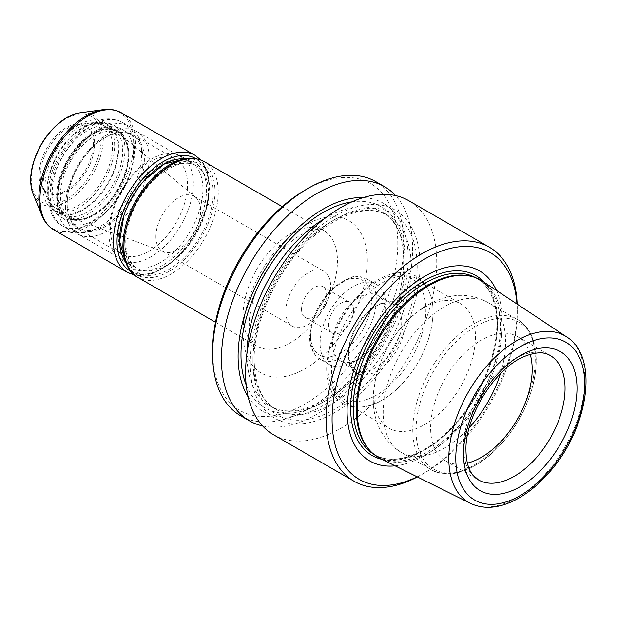 <?xml version="1.0" encoding="UTF-8"?>
<svg xmlns="http://www.w3.org/2000/svg" width="617" height="617" viewBox="0 0 617 617"><rect width="100%" height="100%" fill="white"/><g stroke="black" fill="none" stroke-linecap="round" stroke-linejoin="round"><path stroke-width="0.46" stroke-dasharray="3.08 2.31" d="M212.603 350.425A130.943 75.598 120 0 0 305.199 403.88A130.943 75.598 120 0 0 397.788 243.507A130.943 75.598 120 0 0 305.199 190.051M368.719 449.199A101.921 58.846 120 0 0 377.45 456.372A101.921 58.846 120 0 0 479.378 397.525A101.921 58.846 120 0 0 479.37 279.84A101.921 58.846 120 0 0 468.797 275.861M482.587 281.236A102.376 59.109 -60 0 1 502.014 327.002A102.376 59.109 -60 0 1 458.5 428.776A102.376 59.109 -60 0 1 380.273 458.454M373.894 395.258A71.811 41.462 120 0 0 388.764 428.129A71.811 41.462 120 0 0 460.575 386.674A71.811 41.462 120 0 0 460.575 303.757A71.811 41.462 120 0 0 405.238 322.992A71.811 41.462 120 0 0 373.894 395.258M348.458 352.693A37.668 21.749 120 0 0 356.256 369.938A37.668 21.749 120 0 0 385.278 359.842A37.668 21.749 120 0 0 401.721 321.943A37.668 21.749 120 0 0 393.924 304.698A37.668 21.749 120 0 0 375.09 306.564A37.668 21.749 120 0 0 348.458 352.693L348.458 354.76A40.198 23.207 120 0 0 376.879 371.172A40.198 23.207 120 0 0 405.307 321.943A40.198 23.207 120 0 0 376.879 305.531A40.198 23.207 120 0 0 348.458 354.76M332.571 343.522A37.668 21.749 120 0 0 340.376 360.768A37.668 21.749 120 0 0 359.21 358.901A37.668 21.749 120 0 0 385.841 312.773A37.668 21.749 120 0 0 378.044 295.528A37.668 21.749 120 0 0 349.014 305.623A37.668 21.749 120 0 0 332.571 343.522M353.58 310.413A17.739 10.242 -60 0 1 345.836 328.267A17.739 10.242 -60 0 1 332.17 333.026A17.739 10.242 -60 0 1 332.17 312.534A17.739 10.242 -60 0 1 349.908 302.291A17.739 10.242 -60 0 1 353.58 310.413M385.841 305.585A46.468 26.824 120 0 0 376.216 284.314A46.468 26.824 120 0 0 340.414 296.762A46.468 26.824 120 0 0 320.13 343.522A46.468 26.824 120 0 0 329.756 364.794A46.468 26.824 120 0 0 352.986 362.495A46.468 26.824 120 0 0 385.841 305.585L385.841 312.773M301.559 309.348A17.739 10.242 -60 0 1 309.302 291.494A17.739 10.242 -60 0 1 322.976 286.743A17.739 10.242 -60 0 1 326.648 294.864A17.739 10.242 -60 0 1 318.904 312.719A17.739 10.242 -60 0 1 305.238 317.47A17.739 10.242 -60 0 1 301.559 309.348M331.483 370.771A71.811 41.462 120 0 0 346.353 403.641A71.811 41.462 120 0 0 404.143 381.73A71.811 41.462 120 0 0 428.075 340.268A71.811 41.462 120 0 0 418.164 279.27A71.811 41.462 120 0 0 362.827 298.505A71.811 41.462 120 0 0 331.483 370.771M248.173 396.932A120.23 69.42 120 0 0 343.808 390.584A120.23 69.42 120 0 0 408.138 258.23A120.23 69.42 120 0 0 363.259 197.594M262.595 425.938A135.169 78.043 120 0 0 361.369 375.954A135.169 78.043 120 0 0 412.596 248.612A135.169 78.043 120 0 0 395.59 195.581M240.599 415.75A135.169 78.043 120 0 0 375.768 337.707A135.169 78.043 120 0 0 375.768 181.629M250.047 363.297A120.23 69.42 120 0 0 377.573 374.689A120.23 69.42 120 0 0 377.573 204.651A120.23 69.42 120 0 0 250.047 363.297M395.127 465.85A109.741 63.358 120 0 0 479.54 397.618A109.741 63.358 120 0 0 496.423 290.399M417.161 476.841A130.943 75.598 120 0 0 424.673 472.861A130.943 75.598 120 0 0 517.262 312.487A130.943 75.598 120 0 0 516.953 303.996M417.385 476.949A135.169 78.043 120 0 0 421.681 474.581A135.169 78.043 120 0 0 517.262 309.032L517.262 312.487M517.262 309.032A135.169 78.043 120 0 0 517.162 304.127M273.578 434.792A135.169 78.043 120 0 0 408.747 356.749A135.169 78.043 120 0 0 408.747 200.672M530.204 354.328A71.811 41.462 120 0 0 517.308 336.512A71.811 41.462 120 0 0 461.971 355.747A71.811 41.462 120 0 0 430.627 428.013A71.811 41.462 120 0 0 445.497 460.884A71.811 41.462 120 0 0 467.377 463.143M65.502 206.865A59.139 34.143 120 0 0 77.75 233.936A59.139 34.143 120 0 0 136.889 199.792A59.139 34.143 120 0 0 136.889 131.506A59.139 34.143 120 0 0 91.316 147.355A59.139 34.143 120 0 0 65.502 206.865M58.183 194.71A49.422 28.536 120 0 0 98.18 211.546A49.422 28.536 120 0 0 127.711 160.389A49.422 28.536 120 0 0 95.658 132.825A49.422 28.536 120 0 0 58.183 194.71M67.145 203.332A53.648 30.973 120 0 0 78.259 227.889A53.648 30.973 120 0 0 131.899 196.916A53.648 30.973 120 0 0 131.899 134.969A53.648 30.973 120 0 0 90.56 149.345A53.648 30.973 120 0 0 67.145 203.332M122.999 244.887A65.047 37.56 120 0 0 191.995 251.05A65.047 37.56 120 0 0 191.995 159.055A65.047 37.56 120 0 0 122.999 244.887M155.87 236.62A31.683 18.294 120 0 0 162.425 251.119A31.683 18.294 120 0 0 164.083 251.89A31.683 18.294 120 0 0 187.861 241.525A31.683 18.294 120 0 0 200.672 210.752A31.683 18.294 120 0 0 195.604 197.293A31.683 18.294 120 0 0 194.108 196.245A31.683 18.294 120 0 0 169.698 204.736A31.683 18.294 120 0 0 155.87 236.62M285.779 311.624A31.683 18.294 120 0 0 292.342 326.123A31.683 18.294 120 0 0 324.025 307.837A31.683 18.294 120 0 0 324.025 271.256A31.683 18.294 120 0 0 299.607 279.74A31.683 18.294 120 0 0 285.779 311.624M112.98 173.979A50.687 29.261 120 0 0 108.322 124.773A50.687 29.261 120 0 0 57.636 154.034A50.687 29.261 120 0 0 57.636 212.564A50.687 29.261 120 0 0 112.98 173.979M102.237 123.5A49.807 28.76 120 0 0 53.494 163.451A49.807 28.76 120 0 0 58.075 211.801A49.807 28.76 120 0 0 107.882 183.048A49.807 28.76 120 0 0 107.882 125.536A49.807 28.76 120 0 0 102.237 123.5M57.975 166.035A49.807 28.76 120 0 0 62.556 214.392A49.807 28.76 120 0 0 112.363 185.632A49.807 28.76 120 0 0 112.363 128.12A49.807 28.76 120 0 0 57.975 166.035M125.475 261.824A61.461 35.485 120 0 0 199.407 221.326A61.461 35.485 120 0 0 184.899 158.893M89.002 163.042A38.439 22.189 -60 0 1 47.031 192.296A38.439 22.189 -60 0 1 43.498 154.983A38.439 22.189 -60 0 1 85.47 125.721A38.439 22.189 -60 0 1 89.002 163.042M108.8 171.565A50.687 29.261 120 0 0 104.142 122.359A50.687 29.261 120 0 0 53.448 151.62A50.687 29.261 120 0 0 53.448 210.15A50.687 29.261 120 0 0 108.8 171.565M107.034 171.256A47.71 27.541 120 0 0 90.83 122.914A47.71 27.541 120 0 0 54.944 152.484A47.71 27.541 120 0 0 47.278 198.35A47.71 27.541 120 0 0 75.197 207.065A47.71 27.541 120 0 0 107.034 171.256M90.198 163.729A38.439 22.189 120 0 0 86.658 126.408A38.439 22.189 120 0 0 77.14 124.781A38.439 22.189 120 0 0 48.226 148.604A38.439 22.189 120 0 0 42.049 185.555A38.439 22.189 120 0 0 48.226 192.99A38.439 22.189 120 0 0 90.198 163.729M186.457 214.246A59.772 34.506 120 0 0 180.958 156.224A59.772 34.506 120 0 0 121.194 190.73A59.772 34.506 120 0 0 121.194 259.749A59.772 34.506 120 0 0 186.457 214.246M181.251 212.479A54.558 31.498 -60 0 1 121.672 254.011A54.558 31.498 -60 0 1 121.672 191.008A54.558 31.498 -60 0 1 176.231 159.502A54.558 31.498 -60 0 1 181.251 212.479M138.085 187.553A54.558 31.498 120 0 0 141.825 145.134A54.558 31.498 120 0 0 133.064 134.583A54.558 31.498 120 0 0 73.485 176.115A54.558 31.498 120 0 0 78.506 229.084A54.558 31.498 120 0 0 92.018 231.398A54.558 31.498 120 0 0 138.085 187.553M64.021 171.888A59.772 34.506 120 0 0 69.52 229.917A59.772 34.506 120 0 0 84.321 232.447A59.772 34.506 120 0 0 134.784 184.414A59.772 34.506 120 0 0 138.887 137.946A59.772 34.506 120 0 0 129.292 126.392A59.772 34.506 120 0 0 64.021 171.888M367.323 261.099A87.861 50.725 120 0 0 274.133 252.769A87.861 50.725 120 0 0 274.133 377.026A87.861 50.725 120 0 0 367.323 261.099M500.387 373.732A86.596 49.992 120 0 0 487.723 302.353A86.596 49.992 120 0 0 420.995 325.552A86.596 49.992 120 0 0 383.196 412.696A86.596 49.992 120 0 0 401.127 452.338A86.596 49.992 120 0 0 469.275 427.62M520.278 413.968A86.596 49.992 120 0 0 517.285 319.429A86.596 49.992 120 0 0 450.557 342.62A86.596 49.992 120 0 0 412.758 429.764A86.596 49.992 120 0 0 430.689 469.406A86.596 49.992 120 0 0 514.069 424.727M310.575 335.247A43.082 24.873 120 0 0 356.271 339.327A43.082 24.873 120 0 0 356.271 278.398A43.082 24.873 120 0 0 310.575 335.247M310.575 338.008A46.468 26.824 120 0 0 320.2 359.279A46.468 26.824 120 0 0 366.66 332.447A46.468 26.824 120 0 0 366.66 278.799A46.468 26.824 120 0 0 330.859 291.247A46.468 26.824 120 0 0 310.575 338.008M327.897 366.629A69.274 39.997 120 0 0 401.374 373.192A69.274 39.997 120 0 0 401.374 275.228A69.274 39.997 120 0 0 327.897 366.629M252.924 361.631A116.158 67.068 120 0 0 376.131 372.637A116.158 67.068 120 0 0 376.131 208.361A116.158 67.068 120 0 0 252.924 361.631M252.924 358.184A111.939 64.623 120 0 0 276.108 409.426A111.939 64.623 120 0 0 388.047 344.795A111.939 64.623 120 0 0 388.047 215.541A111.939 64.623 120 0 0 301.79 245.535A111.939 64.623 120 0 0 252.924 358.184M246.962 353.448A111.939 64.623 120 0 0 246.954 354.736A111.939 64.623 120 0 0 270.138 405.978A111.939 64.623 120 0 0 382.07 341.348A111.939 64.623 120 0 0 382.07 212.094A111.939 64.623 120 0 0 324.989 218.287M246.191 384.969A116.158 67.068 120 0 0 381.198 340.846A116.158 67.068 120 0 0 351.906 201.859M373.802 454.259A101.921 58.846 120 0 0 374.303 454.552A101.921 58.846 120 0 0 476.231 395.705A101.921 58.846 120 0 0 476.224 278.02A101.921 58.846 120 0 0 475.722 277.735M382.262 459.441A103.849 59.957 120 0 0 476.008 395.582A103.849 59.957 120 0 0 484.445 282.47M517.308 336.512L550.179 355.485A71.811 41.462 120 0 0 494.842 374.727A71.811 41.462 120 0 0 463.498 446.993A71.811 41.462 120 0 0 478.368 479.864L445.497 460.884M536.096 360.953A84.899 49.021 120 0 0 476.054 326.285A84.899 49.021 120 0 0 416.02 430.273A84.899 49.021 120 0 0 476.054 464.933A84.899 49.021 120 0 0 536.096 360.953M470.47 503.41A96.213 55.545 120 0 0 543.986 475.522A96.213 55.545 120 0 0 584.877 379.879A96.213 55.545 120 0 0 566.622 336.874M57.589 195.049A50.262 29.022 120 0 0 110.906 199.815A50.262 29.022 120 0 0 110.906 128.729A50.262 29.022 120 0 0 57.589 195.049M57.589 197.81A53.648 30.973 120 0 0 68.703 222.367A53.648 30.973 120 0 0 122.343 191.393A53.648 30.973 120 0 0 122.343 129.454A53.648 30.973 120 0 0 81.004 143.823A53.648 30.973 120 0 0 57.589 197.81M124.796 241.093A59.139 34.143 120 0 0 137.043 268.164A59.139 34.143 120 0 0 196.175 234.02A59.139 34.143 120 0 0 196.175 165.742A59.139 34.143 120 0 0 150.602 181.583A59.139 34.143 120 0 0 124.796 241.093M124.796 243.854A62.518 36.094 120 0 0 191.1 249.777A62.518 36.094 120 0 0 191.1 161.369A62.518 36.094 120 0 0 124.796 243.854M137.699 277.326A66.736 38.532 120 0 0 204.435 238.794A66.736 38.532 120 0 0 204.435 161.731M243.067 315.588A66.736 38.532 -60 0 1 272.205 248.427A66.736 38.532 -60 0 1 323.632 230.542A66.736 38.532 -60 0 1 337.453 261.099A66.736 38.532 -60 0 1 308.323 328.259A66.736 38.532 -60 0 1 256.896 346.145A66.736 38.532 -60 0 1 243.067 315.588M128.752 155.654A48.311 27.896 120 0 0 121.025 135.131A48.311 27.896 120 0 0 83.102 144.856A48.311 27.896 120 0 0 60.427 195.095A48.311 27.896 120 0 0 72.953 218.387A48.311 27.896 120 0 0 109.217 202.577A48.311 27.896 120 0 0 128.752 155.654M118.834 176.809A53.008 30.603 120 0 0 89.519 126.847A53.008 30.603 120 0 0 54.011 210.112A53.008 30.603 120 0 0 118.834 176.809M130.719 271.341A65.047 37.56 120 0 0 201.528 221.704A65.047 37.56 120 0 0 195.766 158.677M53.949 229.948A67.585 39.018 120 0 0 127.75 178.506A67.585 39.018 120 0 0 121.534 112.888M195.026 155.314A67.585 39.018 -60 0 1 201.242 220.932A67.585 39.018 -60 0 1 127.441 272.375M33.11 193.954A51.296 29.616 120 0 0 63.127 203.325A51.296 29.616 120 0 0 97.363 164.816A51.296 29.616 120 0 0 79.94 112.842M103.162 109.679A67.022 38.694 -60 0 1 125.922 177.58A67.022 38.694 -60 0 1 81.197 227.889A67.022 38.694 -60 0 1 41.979 215.642M36.966 153.826A49.468 28.559 -60 0 1 97.463 122.752A49.468 28.559 -60 0 1 64.322 200.456A49.468 28.559 -60 0 1 36.966 153.826M196.013 219.768A59.772 34.506 120 0 0 190.522 161.739A59.772 34.506 120 0 0 130.75 196.252A59.772 34.506 120 0 0 130.75 265.264A59.772 34.506 120 0 0 196.013 219.768M127.619 180.28A59.772 34.506 120 0 0 122.12 122.251A59.772 34.506 120 0 0 62.348 156.757A59.772 34.506 120 0 0 62.348 225.776A59.772 34.506 120 0 0 127.619 180.28M373.3 398.906C373.339 389.474 374.827 379.972 377.758 370.408C383.296 352.654 392.358 336.936 404.945 323.231C418.982 307.86 435.347 298.713 454.035 295.79C465.966 294.309 477.188 296.499 487.723 302.353L517.285 319.429C536.937 330.357 541.556 362.58 529.779 395.605C513.143 446.932 459.974 488.248 430.689 469.406L401.127 452.338C380.003 439.651 372.876 416.945 373.3 398.906M375.09 306.564L376.879 305.531M340.376 360.768L356.256 369.938M378.044 295.528L393.924 304.698M329.756 364.794L320.2 359.279C313.243 354.991 309.711 347.44 309.58 336.627L313.151 317.47L330.65 289.581L351.119 277.064L355.261 276.401L366.66 278.799L376.216 284.314M359.21 358.901L352.986 362.495M305.238 317.47L332.17 333.026M322.976 286.743L349.908 302.291M346.353 403.641L388.764 428.129M418.164 279.27L460.575 303.757M428.075 340.268C437.414 309.965 433.597 288.687 416.614 276.424C405.33 270.462 392.458 271.557 377.997 279.717C369.73 284.483 361.963 291.062 354.682 299.469C336.789 321.118 327.45 344.085 326.663 368.357C326.663 377.859 328.56 385.98 332.362 392.72C335.093 397.471 338.679 401.135 343.121 403.726C362.225 412.303 382.563 404.968 404.143 381.73M254.165 359.904C253.51 319.714 279.617 265.433 314.053 235.925C343.353 211.754 368.017 204.967 388.047 215.541L382.07 212.094C418.804 228.606 407.436 319.961 357.505 372.321C327.92 405.893 290.669 418.928 270.138 405.978L276.108 409.426C261.986 401.089 254.674 384.584 254.165 359.904M479.37 279.84L476.224 278.02C487.692 284.799 494.433 297.271 496.438 315.434C497.341 324.843 496.724 335.046 494.572 346.037C488.278 375.552 474.573 402.076 453.449 425.63C426.848 454.968 393.661 466.514 374.303 454.552L377.45 456.372M424.673 472.861L421.681 474.581M77.75 233.936L137.043 268.164C129.879 264.068 126.13 255.507 125.783 242.473C125.382 220.786 139.959 191.046 158.762 175.606C174.002 163.652 186.473 160.358 196.175 165.742L136.889 131.506M131.899 134.969L122.343 129.454C113.89 124.989 104.25 125.899 93.414 132.185C83.341 138.293 74.742 147.386 67.608 159.456C60.427 172.012 56.764 184.336 56.602 196.43C57.157 209.711 61.191 218.356 68.703 222.367L78.259 227.889M215.495 322.244L256.896 346.145C254.003 343.854 252.191 341.355 251.466 338.656L249.754 331.622C248.512 323.408 249.492 313.367 252.692 301.489C258.5 281.83 268.449 264.523 282.54 249.569C291.463 240.561 299.877 234.537 307.783 231.506C316.637 228.83 321.92 228.506 323.632 230.542L282.239 206.641M162.425 251.119L292.342 326.123M194.108 196.245L324.025 271.256M195.604 197.293L121.025 135.131C126.57 139.704 128.799 148.126 127.711 160.389M164.083 251.89L72.953 218.387C79.686 220.901 88.092 218.619 98.18 211.546M53.448 210.15L57.636 212.564M104.142 122.359L108.322 124.773M42.049 185.555L47.278 198.35M77.14 124.781L90.83 122.914M47.031 192.296L48.226 192.99M85.47 125.721L86.658 126.408M182.64 159.379L190.522 161.739L180.958 156.224M124.765 259.626L130.75 265.264L121.194 259.749M141.825 145.134L138.887 137.946M92.018 231.398L84.321 232.447M129.292 126.392L122.12 122.251C112.934 117.353 104.412 118.765 99.545 120.253L88.385 125.151C77.248 131.915 67.801 141.887 60.034 155.06C42.087 183.18 46.059 219.259 62.348 225.776L69.52 229.917M78.506 229.084L121.672 254.011M133.064 134.583L176.231 159.502M134.467 275.097L152.345 273.763L171.387 263.058L188.841 244.741L202.067 221.657L207.914 203.533L209.757 186.303L207.389 171.387L200.895 160.042M112.363 128.12L107.882 125.536M62.556 214.392L58.075 211.801"/><path stroke-width="0.93" d="M395.59 195.581A135.169 78.043 120 0 0 384.607 186.735L375.768 181.629A135.169 78.043 120 0 0 308.184 188.324L305.199 190.051A130.943 75.598 120 0 0 212.603 350.425L212.603 353.873A135.169 78.043 120 0 0 240.599 415.75L249.438 420.848A135.169 78.043 120 0 0 262.595 425.938M470.185 276.146L468.797 275.861A101.921 58.846 120 0 0 394.625 314.107A101.921 58.846 120 0 0 356.348 409.711A101.921 58.846 120 0 0 368.719 449.199L369.66 450.256A102.376 59.109 -60 0 1 357.228 410.598A102.376 59.109 -60 0 1 395.674 314.562A102.376 59.109 -60 0 1 470.185 276.146A102.376 59.109 -60 0 1 482.587 281.236L566.622 336.874A96.213 55.545 120 0 0 491.926 360.451A96.213 55.545 120 0 0 448.814 458.439A96.213 55.545 120 0 0 470.47 503.41C484.314 509.781 499.886 508.308 517.193 498.991C528.453 492.813 539.065 484.029 549.022 472.637C588.279 429.231 599.709 356.935 566.622 336.874M470.47 503.41L380.273 458.454A102.376 59.109 -60 0 1 369.66 450.256M363.259 197.594A120.23 69.42 120 0 0 238.1 356.395A120.23 69.42 120 0 0 248.173 396.932M384.607 186.735A135.169 78.043 120 0 0 280.442 222.945A135.169 78.043 120 0 0 221.441 358.971A135.169 78.043 120 0 0 249.438 420.848M308.184 188.324A135.169 78.043 120 0 0 212.603 353.873M496.423 290.399A109.741 63.358 120 0 0 409.611 286.735A109.741 63.358 120 0 0 347.07 410.745A109.741 63.358 120 0 0 395.127 465.85M516.953 303.996A130.943 75.598 120 0 0 420.91 261.284A130.943 75.598 120 0 0 332.077 419.398A130.943 75.598 120 0 0 417.161 476.841M517.162 304.127A135.169 78.043 120 0 0 489.266 247.155A135.169 78.043 120 0 0 385.108 283.373A135.169 78.043 120 0 0 326.108 419.398A135.169 78.043 120 0 0 354.096 481.275A135.169 78.043 120 0 0 417.385 476.949M489.266 247.155L408.747 200.672A135.169 78.043 120 0 0 304.582 236.882A135.169 78.043 120 0 0 245.581 372.915A135.169 78.043 120 0 0 273.578 434.792L354.096 481.275M467.377 463.143A71.811 41.462 120 0 0 532.178 369.382A71.811 41.462 120 0 0 530.204 354.328M184.899 158.893A61.461 35.485 120 0 0 144.293 180.411A61.461 35.485 120 0 0 126.639 208.438A61.461 35.485 120 0 0 123.809 215.896A61.461 35.485 120 0 0 125.475 261.824M463.498 453.888A80.256 46.337 120 0 0 548.621 461.493A80.256 46.337 120 0 0 548.621 347.988A80.256 46.337 120 0 0 463.498 453.888M455.793 458.338A91.146 52.622 120 0 0 552.477 466.969A91.146 52.622 120 0 0 552.477 338.07A91.146 52.622 120 0 0 455.793 458.338M469.275 427.62A86.596 49.992 120 0 0 500.387 373.732M514.069 424.727A86.596 49.992 120 0 0 520.278 413.968M324.989 218.287A111.939 64.623 120 0 0 246.962 353.448M351.906 201.859A116.158 67.068 120 0 0 240.977 354.736A116.158 67.068 120 0 0 246.191 384.969M475.722 277.735A101.921 58.846 120 0 0 397.356 305.677A101.921 58.846 120 0 0 353.202 407.899A101.921 58.846 120 0 0 373.802 454.259M484.445 282.47A103.849 59.957 120 0 0 402.176 297.325A103.849 59.957 120 0 0 350.657 407.999A103.849 59.957 120 0 0 382.262 459.441M478.368 479.864A71.811 41.462 120 0 0 550.179 438.402A71.811 41.462 120 0 0 550.179 355.485C544.047 351.644 535.394 351.998 524.211 356.541C495.382 367.871 464.701 416.884 465.974 450.441C466.159 461.146 468.318 469.167 472.445 474.512L478.368 479.864M137.699 277.326C130.195 273.362 123.076 263.158 122.883 245.389C123.647 222.93 132.377 201.774 149.083 181.915C155.499 174.657 162.317 168.95 169.521 164.785C182.671 157.366 194.309 156.348 204.435 161.731A66.736 38.532 120 0 0 153.008 179.609A66.736 38.532 120 0 0 123.878 246.769A66.736 38.532 120 0 0 137.699 277.326L215.495 322.244M195.766 158.677A65.047 37.56 120 0 0 130.495 196.106A65.047 37.56 120 0 0 130.719 271.341M121.534 112.888A67.585 39.018 120 0 0 47.74 164.338A67.585 39.018 120 0 0 53.949 229.948L127.441 272.375A67.585 39.018 -60 0 1 127.441 194.34A67.585 39.018 -60 0 1 195.026 155.314L121.534 112.888C116.112 109.818 109.988 108.754 103.162 109.679A67.022 38.694 -60 0 0 46.576 163.536A67.022 38.694 -60 0 0 41.979 215.642L33.11 193.954C28.976 182.802 30.11 169.444 36.519 153.857C45.326 132.647 64.191 114.654 79.94 112.842A51.296 29.616 120 0 0 36.634 154.065A51.296 29.616 120 0 0 33.11 193.954M204.435 161.731L282.239 206.641M79.94 112.842L103.162 109.679M144.293 180.411L164.184 164.107L182.64 159.379M123.809 215.896L119.629 241.278L124.765 259.626M53.949 229.948C48.581 226.786 44.594 222.02 41.979 215.642M200.895 160.042L195.026 155.314M127.441 272.375L134.467 275.097"/></g></svg>
